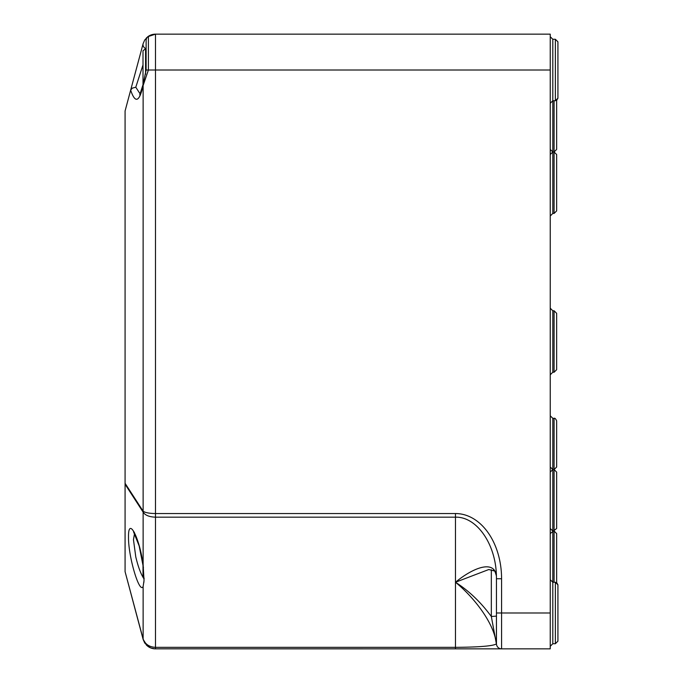 <?xml version="1.0" encoding="UTF-8"?>
<svg xmlns="http://www.w3.org/2000/svg" width="683" height="683" viewBox="0 0 683 683"><rect width="100%" height="100%" fill="white"/><g stroke="black" fill="none" stroke-linecap="round" stroke-linejoin="round"><path stroke-width="1.02" d="M143.003 50.798L143.003 84.76L143.003 50.798L146.119 48.237M143.003 564.354L143.003 576.111L143.003 564.354M125.074 571.628L143.123 639.356A5.123 1.904 -15 0 1 143.123 638.972L125.074 571.628L125.074 484.23L143.123 512.122C145.112 515.272 149.236 516.954 155.493 517.168L455.476 517.168C476.606 516.553 495.713 543.805 496.404 575.547C493.971 559.326 472.465 568.154 455.476 582.258C472.457 595.986 493.971 621.94 496.404 643.915L496.456 616.1L491.333 616.51L496.439 644.197M140.263 94.109L135.78 87.211L132.22 88.184L130.658 90.165C135.217 103.688 139.366 102.143 143.123 85.52L148.407 70.008L146.119 70.008L146.119 40.553A5.123 5.123 0 0 1 148.407 36.284A12.806 12.806 0 0 1 155.493 34.15L550.242 34.15L550.242 612.992L496.456 612.992L496.456 578.74L501.578 578.74A65.201 46.102 -90 0 0 455.476 513.539L155.493 513.539C149.236 513.445 145.112 512.66 143.123 511.183L125.074 483.291L125.074 484.23M125.074 483.291L125.074 110.987L143.123 43.644A5.123 4.311 -165 0 0 145.103 48.28M146.35 643.967A5.123 5.123 0 0 0 148.407 646.716L144.702 642.959L143.123 639.356L147.229 645.828L150.772 647.945L154.802 648.833L501.578 648.85L455.476 648.85L455.476 647.347L155.493 647.347C149.236 647.006 145.112 644.214 143.123 638.972L143.123 586.509L144.028 580.524L143.123 564.585C139.417 537.154 128.148 515.878 128.515 537.009C128.148 556.184 139.417 594.389 143.123 586.509M148.407 646.716A12.806 12.806 0 0 0 155.493 648.85L155.493 34.15L147.818 36.694L144.702 40.041L143.123 43.644M144.113 579.039C140.988 574.42 138.205 567.044 135.78 556.901L133.467 539.698L134.551 533.363M143.123 564.585L143.123 512.122A5.123 4.593 147.1 0 1 143.123 511.183L143.123 85.52A5.123 2.672 -170.6 0 1 143.012 84.683A5.123 2.672 -170.6 0 1 143.012 84.675L139.759 94.852M135.78 87.211L143.003 64.936M550.242 70.008L148.407 70.008L148.407 36.284L146.341 37.992M496.456 612.992L496.456 643.727A5.123 5.123 0 0 0 501.578 648.85L550.242 648.85L550.242 612.992M496.456 578.74L496.439 576.204M496.456 644.24L496.456 643.727M557.926 612.992L557.926 584.819L555.364 582.258L555.364 643.727L557.926 641.166L557.926 612.992M556.645 341.5L556.645 313.326L554.084 310.765L554.084 372.235L556.645 369.674L556.645 341.5M557.926 641.166L555.364 643.727L552.803 643.727L552.803 469.562L554.084 469.562L556.645 467.001L556.645 420.899C555.689 418.739 554.835 417.885 554.084 418.337L554.084 582.258M550.242 533.594L556.645 528.471L556.645 472.124L554.084 469.562M557.926 584.819L556.645 582.599L556.645 533.594L554.084 531.033M554.084 100.743L554.084 151.968L556.645 149.406L556.645 100.401L557.926 98.181L557.926 41.834L555.364 39.273L555.364 100.743L557.926 98.181M556.645 182.703L556.645 154.529L554.084 151.968L554.084 213.438L556.645 210.876L556.645 182.703M550.242 34.15L155.493 34.15M493.783 570.638L493.16 570.305M491.333 569.75L491.333 616.51C480.832 602.201 468.888 590.778 455.476 582.258L488.789 569.528L494.21 570.937C494.449 570.074 495.192 571.756 496.43 576M496.404 643.915C492.981 646.016 479.338 647.16 455.476 647.347L455.476 513.539M145.564 74.293L145.564 48.237M554.084 372.235L552.803 372.235L552.803 310.765L554.084 310.765M550.242 472.124L552.803 469.562L552.803 418.337L554.084 418.337M554.084 213.438L552.803 213.438L552.803 39.273L555.364 39.273L557.926 41.834M501.578 648.85L501.578 578.74M144.139 578.236L143.003 576.111M146.341 645.008L148.049 646.468M134.338 532.27L133.526 531.784L139.144 545.888L143.439 567.65M143.797 582.753L144.028 580.524M146.119 70.008L143.012 84.675M143.276 639.894L146.717 645.367M552.803 310.765L550.242 308.204M552.803 372.235L550.242 374.796M552.803 418.337L550.242 415.776M552.803 469.562L550.242 467.001M552.803 531.033L550.242 528.471M554.084 151.968L552.803 151.968L550.242 154.529M552.803 151.968L550.242 149.406M552.803 213.438L550.242 215.999M550.242 103.304L552.803 100.743L555.364 100.743M552.803 39.273L550.242 36.711M550.242 579.696L552.803 582.258L555.364 582.258M552.803 643.727L550.242 646.289"/></g></svg>
